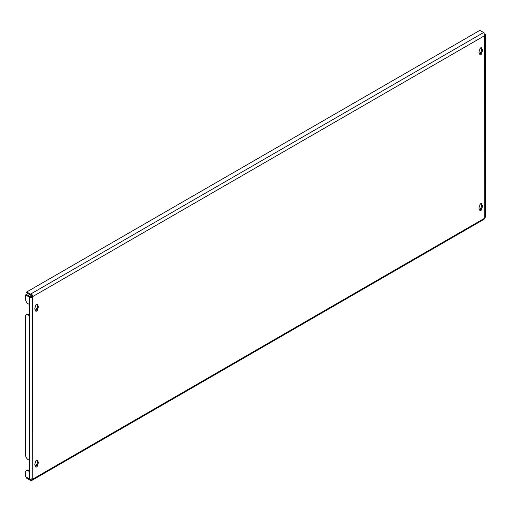 <?xml version="1.0" encoding="UTF-8"?>
<svg xmlns="http://www.w3.org/2000/svg" width="511" height="511" viewBox="0 0 511 511"><rect width="100%" height="100%" fill="white"/><g stroke="black" fill="none" stroke-linecap="round" stroke-linejoin="round"><path stroke-width="0.77" d="M36.575 460.111A1.367 0.792 120 0 0 35.604 461.791L35.604 462.436A2.472 1.424 120 0 0 35.336 465.7A2.472 1.424 120 0 0 35.604 465.796L35.604 466.447A1.367 0.792 120 0 0 35.891 467.073A1.367 0.792 120 0 0 36.945 466.703A1.367 0.792 120 0 0 37.539 465.329L37.539 464.678A2.472 1.424 120 0 0 37.808 461.42A2.472 1.424 120 0 0 37.539 461.318L37.539 460.673A1.367 0.792 120 0 0 37.258 460.041A1.367 0.792 120 0 0 36.575 460.111M36.575 304.256A1.367 0.792 120 0 0 35.604 305.936L35.604 306.581A2.472 1.424 120 0 0 35.336 309.845A2.472 1.424 120 0 0 35.604 309.941L35.604 310.592A1.367 0.792 120 0 0 35.891 311.218A1.367 0.792 120 0 0 36.945 310.848A1.367 0.792 120 0 0 37.539 309.474L37.539 308.823A2.472 1.424 120 0 0 37.808 305.565A2.472 1.424 120 0 0 37.539 305.463L37.539 304.818A1.367 0.792 120 0 0 37.258 304.192A1.367 0.792 120 0 0 36.575 304.256M480.749 47.817A1.367 0.792 120 0 0 479.778 49.49L479.778 50.142A2.472 1.424 120 0 0 479.516 53.399A2.472 1.424 120 0 0 479.778 53.502L479.778 54.147A1.367 0.792 120 0 0 480.065 54.773A1.367 0.792 120 0 0 481.119 54.409A1.367 0.792 120 0 0 481.72 53.029L481.72 52.384A2.472 1.424 120 0 0 481.982 49.12A2.472 1.424 120 0 0 481.72 49.024L481.72 48.373A1.367 0.792 120 0 0 481.432 47.747A1.367 0.792 120 0 0 480.749 47.817M480.749 203.672A1.367 0.792 120 0 0 479.778 205.345L479.778 205.997A2.472 1.424 120 0 0 479.516 209.255A2.472 1.424 120 0 0 479.778 209.357L479.778 210.002A1.367 0.792 120 0 0 480.065 210.628A1.367 0.792 120 0 0 481.119 210.264A1.367 0.792 120 0 0 481.72 208.884L481.72 208.239A2.472 1.424 120 0 0 481.982 204.975A2.472 1.424 120 0 0 481.72 204.879L481.72 204.228A1.367 0.792 120 0 0 481.432 203.602A1.367 0.792 120 0 0 480.749 203.672M480.908 52.371A3.801 2.197 -120 0 0 480.212 54.045M485.45 35.055L485.45 216.798A2.28 1.316 180 0 1 485.297 217.277L484.779 217.89L484.569 35.706A1.143 0.658 120 0 0 484.664 35.783A1.143 0.658 120 0 0 484.779 35.827L485.297 35.534A2.28 1.316 0 0 0 485.45 35.055A2.28 1.316 0 0 0 484.779 34.128L484.006 33.681M28.239 315A3.801 2.197 -120 0 0 26.336 314.808L27.147 314.348A3.801 2.197 60 0 1 29.044 314.533L28.239 315L29.312 315.619L29.312 304.441L28.239 303.821A3.801 2.197 -120 0 1 25.55 299.165L25.55 294.917L26.355 294.451L30.123 296.623A1.143 0.658 0 0 0 31.337 296.77L31.733 296.457A1.143 0.658 120 0 0 31.944 296.093L30.801 295.352A1.143 0.658 -120 0 0 30.475 295.083L26.706 292.905L26.706 291.979L479.861 30.353L483.623 32.525A2.28 1.316 60 0 1 484.275 33.062L483.949 33.726M25.55 294.917L29.312 297.089A2.28 1.316 0 0 0 31.752 297.383L32.538 296.923A1.143 0.658 120 0 0 32.749 296.559L31.944 296.093M28.239 470.855A3.801 2.197 -120 0 0 26.336 470.663L27.147 470.197A3.801 2.197 60 0 1 29.044 470.388L28.239 470.855L29.312 471.474L29.312 460.296L28.239 459.676A3.801 2.197 -120 0 1 25.55 455.02L25.55 316.552A3.801 2.197 -120 0 1 26.336 314.808M31.126 480.647L30.801 479.605A1.143 0.658 -120 0 1 30.475 479.497L26.706 477.325L26.706 478.258L30.475 480.429A2.28 1.316 -120 0 0 31.126 480.647L32.314 480.142L32.749 479.114A1.143 0.658 120 0 0 32.653 479.037A1.143 0.658 120 0 0 32.538 478.992L31.752 479.126A2.28 1.316 180 0 1 29.312 478.833L25.55 476.654L25.55 472.407A3.801 2.197 -120 0 1 26.336 470.663M484.779 217.89A1.143 0.658 120 0 0 484.569 218.261L484.275 219.021M35.617 466.613A1.367 0.792 120 0 0 36.735 464.863L36.735 464.212A2.472 1.424 120 0 0 37.22 461.133M37.539 461.318L36.735 460.852L36.735 460.207A1.367 0.792 120 0 0 36.722 460.041M37.539 305.463L36.735 304.997L36.735 304.352A1.367 0.792 120 0 0 36.722 304.186M35.617 310.758A1.367 0.792 120 0 0 36.735 309.008L36.735 308.357A2.472 1.424 120 0 0 37.22 305.278M479.791 54.313A1.367 0.792 120 0 0 480.908 52.563L480.908 51.918A2.472 1.424 120 0 0 481.4 48.839M481.72 49.024L480.908 48.558L480.908 47.906A1.367 0.792 120 0 0 480.896 47.74M479.791 210.168A1.367 0.792 120 0 0 480.908 208.418L480.908 207.773A2.472 1.424 120 0 0 481.4 204.694M481.72 204.879L480.908 204.413L480.908 203.761A1.367 0.792 120 0 0 480.896 203.595M484.569 218.261L32.749 479.114L32.538 296.923L31.733 296.457M30.801 479.605L31.944 478.647M32.314 480.142L484 219.321M484.115 33.266L484.569 35.706L32.749 296.559C32.621 294.975 32.078 294.349 31.126 294.687L30.801 295.352M31.126 294.687A2.28 1.316 -120 0 0 30.475 294.151L26.706 291.979M485.297 35.534L484.23 35.297M480.908 208.226A3.801 2.197 -120 0 0 480.212 209.9M31.752 297.383L31.337 296.77M479.292 209.076L479.778 209.357M480.908 207.773L481.72 208.239M479.292 53.221L479.778 53.502M480.908 51.918L481.72 52.384M36.735 308.357L37.539 308.823M35.118 309.66L35.604 309.941M36.735 464.212L37.539 464.678M35.118 465.515L35.604 465.796M29.312 297.089L29.312 304.441M29.312 315.619L29.312 460.296M30.475 479.497L30.96 479.216M30.475 294.151L483.623 32.525M29.312 471.474L29.312 478.833M480.908 208.418L481.72 208.884M480.908 203.761L481.72 204.228M480.908 47.906L481.72 48.373M480.908 52.563L481.72 53.029M36.735 304.352L37.539 304.818M36.735 309.008L37.539 309.474M36.735 464.863L37.539 465.329M36.735 460.207L37.539 460.673"/></g></svg>
